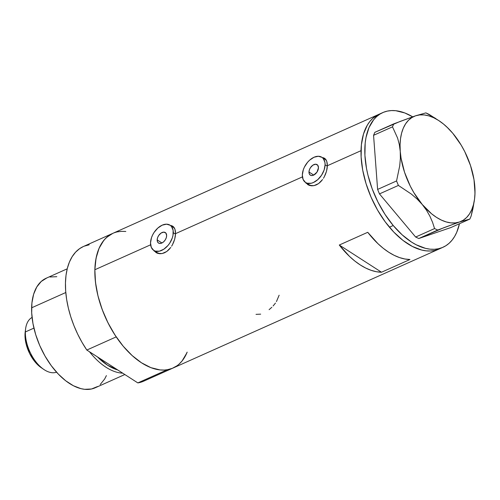 <?xml version="1.0" encoding="UTF-8"?>
<svg xmlns="http://www.w3.org/2000/svg" width="500" height="500" viewBox="0 0 500 500"><rect width="100%" height="100%" fill="white"/><g stroke="black" fill="none" stroke-linecap="round" stroke-linejoin="round"><path stroke-width="0.75" d="M157.162 239.913L161.938 242.987L157.162 239.913L157.569 237.738L158.637 235.569L161.1 233.044L163.831 232.119L165.912 233.106L166.644 235.675A6.25 3.95 122.8 0 1 163.644 241.812A6.25 3.95 122.8 0 1 158.519 243.05A6.25 3.95 122.8 0 1 157.162 239.913A6.25 3.95 122.8 0 1 160.169 233.775A6.25 3.95 122.8 0 1 165.287 232.537A6.25 3.95 122.8 0 1 166.644 235.675L166.238 237.85L165.175 240.012L163.606 241.844L161.788 243.056L159.981 243.469L158.469 243.012L157.481 241.769L157.162 239.913M308.975 172L313.75 175.075L308.975 172L309.381 169.825L310.45 167.662L312.913 165.131L315.644 164.206L317.725 165.194L318.456 167.763A6.25 3.95 122.8 0 1 315.456 173.9A6.25 3.95 122.8 0 1 310.331 175.138A6.25 3.95 122.8 0 1 308.975 172A6.25 3.95 122.8 0 1 311.981 165.863A6.25 3.95 122.8 0 1 317.1 164.625A6.25 3.95 122.8 0 1 318.456 167.763L316.988 172.106L313.6 175.144L311.794 175.556L310.281 175.106L309.294 173.856L308.975 172M325.712 159.762L326.287 160.206A15.006 9.481 -57.2 0 0 325.588 159.681L321.844 157.269A15.006 9.481 122.8 0 1 325.094 164.794L327.344 166.238L325.094 164.794A15.006 9.481 122.8 0 1 317.887 179.531A15.006 9.481 122.8 0 1 305.594 182.494A15.006 9.481 122.8 0 1 302.337 174.975A15.006 9.481 122.8 0 1 309.544 160.238A15.006 9.481 122.8 0 1 321.844 157.269M173.9 227.675L174.475 228.119A15.006 9.481 -57.2 0 0 173.775 227.594L170.031 225.181A15.006 9.481 122.8 0 1 173.281 232.706L175.531 234.15L173.281 232.706A15.006 9.481 122.8 0 1 166.081 247.438A15.006 9.481 122.8 0 1 153.781 250.406A15.006 9.481 122.8 0 1 150.525 242.881A15.006 9.481 122.8 0 1 157.731 228.144A15.006 9.481 122.8 0 1 170.031 225.181M307.444 184.013L307.013 183.412A15.631 9.875 -57.2 0 0 308.375 184.969M305.825 182.975L309.419 185.406L307.606 184.537M311.613 185.819L309.419 185.406L313.944 185.656L311.613 185.819M316.294 184.9L313.944 185.656L318.575 183.588L316.294 184.9M320.7 181.756L318.575 183.588L322.594 179.519L320.7 181.756M323.444 178.263L324.219 176.95L323.444 178.263M325.525 174.169L324.219 176.95L326.5 171.3L325.525 174.169M327.113 168.444L326.5 171.3L327.362 165.731L361.025 150.675A73.769 41.05 -114.1 0 1 378.963 114.294A73.769 41.05 65.9 0 0 389.431 227.206L393.225 225.512A73.769 41.05 -114.1 0 1 382.756 112.6A73.769 41.05 -114.1 0 1 412.663 116.819L404.837 112.969L395.744 110.706L391.425 110.575L387.312 111.106L383.444 112.3L379.856 114.15L376.594 116.631L373.675 119.725L369 127.613L366.006 137.506L365.181 143.094L364.913 155.275L366.488 168.4L367.95 175.162L372.156 188.762L377.925 202.019L385.037 214.431L393.225 225.512L389.431 227.206A73.769 41.05 65.9 0 0 439.206 248.969A73.769 41.05 -114.1 0 1 387.675 225.056A73.769 41.05 -114.1 0 1 361.025 150.675L327.362 165.731L327.113 168.444M155.631 251.925L155.2 251.325A15.631 9.875 -57.2 0 0 156.562 252.881M154.012 250.888L157.606 253.319L155.794 252.45M159.8 253.731L157.606 253.319L162.131 253.562L159.8 253.731M164.481 252.812L162.131 253.562L166.762 251.5L164.481 252.812M168.888 249.669L166.762 251.5L170.781 247.431L168.888 249.669M171.631 246.175L172.406 244.862L171.631 246.175M173.713 242.081L172.406 244.862L174.688 239.213L173.713 242.081M175.3 236.356L174.688 239.213L175.55 233.644L302.431 176.887L175.55 233.644L175.3 236.356M276.45 301.581L279.131 295.206M273.125 305.963L275.45 303.094M269.1 309.669L271.844 307.281M256.025 314.363L260.669 314.15M327.231 163.294L327.362 165.731L326.731 161.194L327.231 163.294M325.863 159.531L326.731 161.194L324.644 158.331L325.863 159.531M323.1 157.637L324.644 158.331L323.1 157.637M175.419 231.2L175.55 233.644L174.919 229.106L175.419 231.2M174.05 227.444L174.919 229.106L172.831 226.244L174.05 227.444M171.287 225.55L172.831 226.244L171.287 225.55M382.756 112.6L83.394 246.513A73.769 41.05 65.9 0 0 86.812 350.044L116.206 336.894A73.769 41.05 -114.1 0 1 112.794 233.363A73.769 41.05 65.9 0 0 94.856 269.744L150.619 244.8L94.856 269.744A73.769 41.05 65.9 0 0 121.506 344.125A73.769 41.05 65.9 0 0 173.038 368.038A73.769 41.05 -114.1 0 1 167.231 369.762L137.838 382.912A73.769 41.05 65.9 0 0 143.644 381.188L173.038 368.038A73.769 41.05 -114.1 0 0 187.169 352.125L184.275 357.863M441.062 248.031A73.769 41.05 -114.1 0 1 439.206 248.969A73.769 41.05 65.9 0 0 441.062 248.031M409.969 259.506L381.519 272.231A73.769 41.05 -114.1 0 1 339.288 245.025L367.738 232.3A73.769 41.05 65.9 0 0 409.969 259.506L381.519 272.231L339.288 245.025L367.738 232.3L377.906 243.637L383.263 248.306L388.706 252.219L394.169 255.331L399.581 257.6L404.869 258.994L409.969 259.506M112.819 233.35L106.656 237.369L103.737 240.456L99.056 248.331L96.056 258.225L94.856 269.744L95.506 282.456L97.975 295.869L102.175 309.462L107.938 322.725L115.044 335.138L123.219 346.231L132.156 355.569L141.506 362.8L150.906 367.65L160 369.919L164.325 370.062L168.444 369.538L172.312 368.344L175.9 366.5M179.169 364.025L182.087 360.944L186.775 353.062M125.825 231.475L121.5 231.337L117.387 231.863M378.988 114.281L372.825 118.306L369.906 121.388L367.362 125.056L363.506 133.981L361.394 144.738L361.119 156.912L362.688 170.037L366.037 183.606L371.037 197.1L377.506 210L385.188 221.812L393.781 232.075L402.969 240.4L412.394 246.469L421.688 250.044L426.175 250.856L430.494 250.994L434.613 250.469L439.231 248.956L434.65 250.456L430.531 250.994L426.213 250.856L421.725 250.056L412.431 246.494L403.013 240.438L393.825 232.119L385.225 221.863L377.537 210.056L371.069 197.162L366.056 183.669L362.694 170.1L361.119 156.969L361.388 144.787L363.488 134.025L367.344 125.094L369.881 121.419L372.8 118.331L378.988 114.281M381.519 272.231L376.425 271.725L371.138 270.325L365.725 268.056L360.262 264.944L354.819 261.031L349.462 256.363L339.288 245.025L381.519 272.231M173.337 226.637A15.631 9.875 -57.2 0 0 171.45 226.094L173.331 226.637M153.781 250.406L157.525 252.819A15.006 9.481 -57.2 0 0 159.994 253.738L157.406 252.738M325.144 158.731A15.631 9.875 -57.2 0 0 323.263 158.188L325.144 158.731M305.594 182.494L309.337 184.906A15.006 9.481 -57.2 0 0 311.806 185.825L309.219 184.825M150.525 242.881L151.281 247.331L153.656 250.325L155.344 251.125L159.406 251.175L163.844 249.188L167.987 245.469L169.75 243.125L172.306 237.925L173.012 235.263L173.119 230.338L171.525 226.544L170.156 225.263L166.525 224.175L162.194 225.162L157.819 228.069L154.062 232.463L152.606 235.006L151.5 237.662L150.525 242.881M302.337 174.975L303.094 179.419L305.469 182.413L307.156 183.212L311.219 183.263L313.431 182.512L317.806 179.606L321.562 175.212L324.119 170.012L325.094 164.794L324.931 162.425L323.338 158.631L321.969 157.35L318.337 156.263L314.006 157.25L309.625 160.162L307.631 162.206L304.413 167.094L303.312 169.75L302.337 174.975M435.719 118.494L425.9 112.881L415.562 115.806L393.787 123.85L392.494 126.85L397.606 138.106L399.294 144.45L400.244 151.344L400.363 158.494L399.712 165.881L396.55 180.956L398.4 185.431L411.375 194.1L417.119 199.037L422.206 204.444L426.5 210.238L429.913 216.219L432.562 222.344L434.575 228.569L437.719 230.05L459.494 222A57.512 32.006 -114.1 0 1 422.206 204.444A57.512 32.006 -114.1 0 1 400.244 151.344A57.512 32.006 -114.1 0 1 415.562 115.806A57.512 32.006 -114.1 0 1 439.663 121.169L429.05 114.362L425.9 112.881L415.562 115.806L399.969 121.494L374.85 132.325L373.562 135.319L392.494 126.85L397.606 138.106L399.294 144.45L400.244 151.344L400.363 158.494L399.712 165.881L396.55 180.956L377.612 189.425L373.562 135.319L377.612 189.425L379.469 193.9L398.4 185.431L411.375 194.1L417.119 199.037L422.206 204.444L426.5 210.238L429.913 216.219L432.562 222.344L434.575 228.569L415.637 237.037L379.469 193.9L415.637 237.037L418.781 238.519L443.875 227.7L459.494 222L469.831 219.075L450.9 227.544L418.781 238.519L450.9 227.544L469.831 219.075L471.125 216.081L472.962 208.581L474.538 199.131A57.512 32.006 -114.1 0 1 459.494 222L469.831 219.075L471.125 216.081L474.275 201.125M474.931 193.731L474.819 186.45M457.125 139.137L452.85 133.369L447.738 127.944L452.85 133.369A57.512 32.006 -114.1 0 1 474.819 186.469A57.512 32.006 -114.1 0 1 474.538 199.131L475 192.994L474 179.638L470.513 165.55L464.781 151.688L461.188 145.137L452.85 133.369L448.256 128.35L443.475 124.025L438.594 120.463L433.694 117.731L428.862 115.881L424.175 114.931L419.719 114.906L415.562 115.806L411.788 117.619L408.45 120.3L405.613 123.819L403.319 128.112L401.613 133.1L400.519 138.7L400.062 144.812L400.244 151.344L401.062 158.175L404.55 172.262L410.281 186.125L413.875 192.669L422.206 204.444L431.581 213.787L436.463 217.35L441.362 220.075L446.2 221.931L450.887 222.881L455.344 222.9L459.494 222L463.275 220.194L466.606 217.506L469.45 213.988L471.737 209.7L473.45 204.713L474.538 199.112M439.663 121.169A57.512 32.006 -114.1 0 1 452.85 133.369M459.462 223.713A73.769 41.05 -114.1 0 1 443 247.269A73.769 41.05 -114.1 0 1 393.225 225.512L402.163 234.844L411.512 242.069L416.225 244.794L425.519 248.363L430.006 249.163L434.325 249.294L438.438 248.762L442.306 247.562L445.894 245.719L449.162 243.238L452.075 240.144L454.619 236.475L456.756 232.256L459.462 223.713M398.4 185.431L379.469 193.9L377.612 189.425L396.55 180.956L398.4 185.431M437.719 230.05L418.781 238.519L415.637 237.037L434.575 228.569L437.719 230.05M392.494 126.85L373.562 135.319L374.85 132.325L393.787 123.85L392.494 126.85M107.644 363.462L109.35 364.562A57.512 32.006 65.9 0 1 107.644 363.462M117.744 369.969L107.562 365.213L97.463 356.906A58.438 32.519 -114.1 0 0 117.744 369.969M67.225 268.812L46.206 278.212A60.012 33.4 65.9 0 0 31.619 307.812L65.788 292.525L31.619 307.812A60.012 33.4 65.9 0 0 53.3 368.325A60.012 33.4 65.9 0 0 95.219 387.781L124.831 374.531M142.869 381.512L137.838 382.912L86.812 350.044L116.206 336.894L111.381 329.144L107.056 320.938L103.306 312.413L100.188 303.694L97.75 294.931L96.031 286.262L95.062 277.819L94.856 269.744L95.419 262.162L96.737 255.194L98.794 248.956L101.55 243.538L104.969 239.031L108.994 235.512L112.831 233.344M112.794 233.363A73.769 41.05 -114.1 0 1 118.594 231.637M176.831 365.881L172.269 368.363L167.231 369.762L137.838 382.912L86.812 350.044L81.988 342.294L77.663 334.087L73.913 325.562L70.788 316.844L68.35 308.081L66.638 299.413L65.669 290.969L65.462 282.894L66.019 275.312L67.337 268.344L69.394 262.1L72.156 256.688L75.575 252.181L79.6 248.663L83.438 246.494M84.169 246.188L89.2 244.788M122.681 373.15A60.012 33.4 -114.1 0 1 89.488 351.769A60.012 33.4 65.9 0 0 122.681 373.15M106.4 375.6L104.656 379.025L100.213 384.519M97.55 386.531L91.481 389L84.619 389.312L80.969 388.656L73.406 385.744L65.744 380.812L58.269 374.038L51.275 365.681L45.025 356.075L39.762 345.581L35.694 334.606L32.969 323.562L31.694 312.887L31.919 302.981L33.631 294.231L36.775 286.969L41.219 281.475L46.8 277.962M49.95 276.994L56.812 276.681M25.375 331.944A30.006 16.7 -114.1 0 1 25.612 328.762A30.006 16.7 -114.1 0 1 32.062 317.444A30.006 16.7 65.9 0 0 25.375 331.944L33.925 328.119L25.375 331.944A30.006 16.7 65.9 0 0 35.863 361.75A30.006 16.7 65.9 0 0 56.55 372.181A30.006 16.7 -114.1 0 1 43.812 369.438A30.006 16.7 -114.1 0 1 25.375 331.944L25 334.6L25.375 331.944M25.612 328.762L25.213 331.788A26.506 14.75 65.9 0 0 25 334.6L25.225 331.706M41.762 368.038L38.4 365.438L35.194 362.081L29.7 353.638L26.119 343.988L25 334.6A26.506 14.75 65.9 0 0 41.288 367.725L43.812 369.438M443 247.269L173.038 368.038"/></g></svg>
